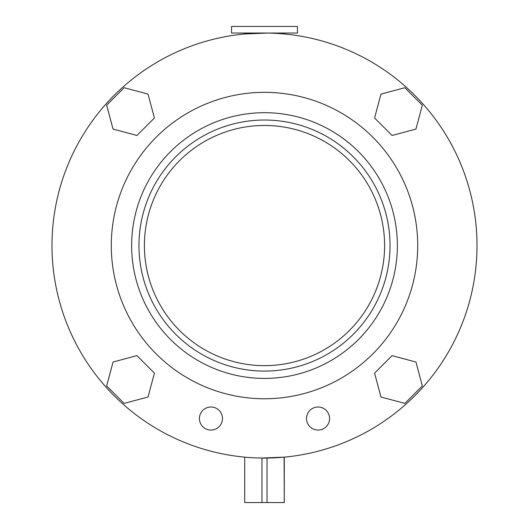 <?xml version="1.0" encoding="UTF-8"?>
<svg xmlns="http://www.w3.org/2000/svg" width="529" height="529" viewBox="0 0 529 529"><rect width="100%" height="100%" fill="white"/><g stroke="black" fill="none" stroke-linecap="round" stroke-linejoin="round"><path stroke-width="0.79" d="M231.55 33.043L297.45 33.043L297.45 26.45L231.55 26.45L231.55 33.043M284.106 457.162L284.271 502.55L284.271 457.149L261.339 458.048M282.823 33.83L284.271 33.962L284.271 33.043M244.729 457.149L244.729 502.55L244.729 457.149L246.177 457.281M267.661 33.062L244.729 33.962L244.729 33.043M261.974 458.054L261.974 502.55L267.026 502.55L267.026 458.054L261.974 458.054M284.106 502.55L267.026 502.55M261.974 502.55L244.894 502.55M199.426 418.532A11.532 11.532 0 0 0 210.959 430.064A11.532 11.532 0 0 0 222.491 418.532A11.532 11.532 0 0 0 210.959 406.999A11.532 11.532 0 0 0 199.426 418.532M306.509 418.532A11.532 11.532 0 0 0 318.041 430.064A11.532 11.532 0 0 0 329.574 418.532A11.532 11.532 0 0 0 318.041 406.999A11.532 11.532 0 0 0 306.509 418.532M144.404 245.555A120.096 120.096 0 0 1 264.5 125.459A120.096 120.096 0 0 1 384.596 245.555A120.096 120.096 0 0 1 264.5 365.651A120.096 120.096 0 0 1 144.404 245.555M390.032 245.555A125.532 125.532 0 0 1 264.5 371.087A125.532 125.532 0 0 1 138.968 245.555A125.532 125.532 0 0 1 264.5 120.023A125.532 125.532 0 0 1 390.032 245.555M417.712 245.555A153.212 153.212 0 0 1 264.5 398.76A153.212 153.212 0 0 1 111.288 245.555A153.212 153.212 0 0 1 264.5 92.344A153.212 153.212 0 0 1 417.712 245.555M477.013 245.555A212.513 212.513 0 0 1 264.5 458.068A212.513 212.513 0 0 1 51.987 245.555A212.513 212.513 0 0 1 264.5 33.043A212.513 212.513 0 0 1 477.013 245.555M415.946 362.028L392.062 355.633L374.578 373.117L380.979 397.001L404.864 403.402L422.347 385.919L415.946 362.028M136.938 355.633L113.054 362.028L106.653 385.919L124.136 403.402L148.021 397.001L154.422 373.117L136.938 355.633M148.021 94.109L124.136 87.708L106.653 105.192L113.054 129.076L136.938 135.477L154.422 117.993L148.021 94.109M422.347 105.192L404.864 87.708L380.979 94.109L374.578 117.993L392.062 135.477L415.946 129.076L422.347 105.192M131.642 245.555A132.858 132.858 0 0 1 264.5 112.697A132.858 132.858 0 0 1 397.358 245.555A132.858 132.858 0 0 1 264.5 378.414A132.858 132.858 0 0 1 131.642 245.555"/></g></svg>

